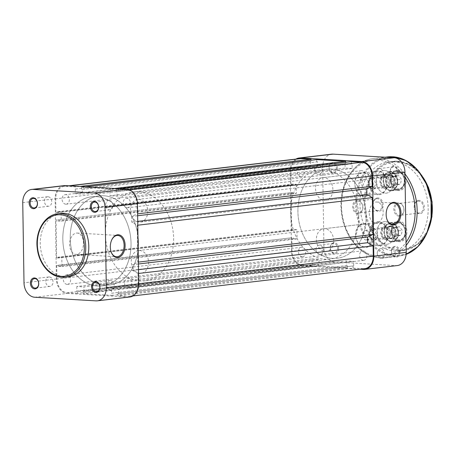 <?xml version="1.0" encoding="UTF-8"?>
<svg xmlns="http://www.w3.org/2000/svg" width="455" height="455" viewBox="0 0 455 455"><rect width="100%" height="100%" fill="white"/><g stroke="black" fill="none" stroke-linecap="round" stroke-linejoin="round"><path stroke-width="0.34" stroke-dasharray="2.27 1.71" d="M76.394 233.074A10.687 6.927 -86.6 0 1 77.191 233.051A10.687 6.927 -86.6 0 1 83.504 243.51A10.687 6.927 -86.6 0 1 76.73 254.362A10.687 6.927 -86.6 0 1 75.934 254.385A10.687 6.927 -86.6 0 1 69.626 243.92A10.687 6.927 -86.6 0 1 76.394 233.074M48.042 196.742A4.772 3.612 -96.7 0 0 47.559 196.753A4.772 3.612 -96.7 0 0 44.505 201.599A4.772 3.612 -96.7 0 0 48.196 206.251A4.772 3.612 -96.7 0 0 48.674 206.234A4.772 3.612 -96.7 0 0 51.733 201.389A4.772 3.612 -96.7 0 0 48.042 196.742M49.305 276.924A4.772 3.612 -96.7 0 0 48.822 276.941A4.772 3.612 -96.7 0 0 45.762 281.781A4.772 3.612 -96.7 0 0 49.453 286.434A4.772 3.612 -96.7 0 0 49.936 286.423A4.772 3.612 -96.7 0 0 52.99 281.577A4.772 3.612 -96.7 0 0 49.305 276.924M110.491 280.53A4.772 3.612 -96.7 0 0 110.008 280.547A4.772 3.612 -96.7 0 0 106.948 285.387A4.772 3.612 -96.7 0 0 110.639 290.04A4.772 3.612 -96.7 0 0 111.122 290.023A4.772 3.612 -96.7 0 0 114.177 285.183A4.772 3.612 -96.7 0 0 110.491 280.53M109.228 200.348A4.772 3.612 -96.7 0 0 108.745 200.359A4.772 3.612 -96.7 0 0 105.691 205.205A4.772 3.612 -96.7 0 0 109.376 209.857A4.772 3.612 -96.7 0 0 109.86 209.84A4.772 3.612 -96.7 0 0 112.92 204.995A4.772 3.612 -96.7 0 0 109.228 200.348M96.227 196.617A44.88 33.949 83.3 0 1 130.915 240.342A44.88 33.949 83.3 0 1 102.17 285.894A44.88 33.949 83.3 0 1 97.632 286.024A44.88 33.949 83.3 0 1 62.938 242.299A44.88 33.949 83.3 0 1 91.688 196.748A44.88 33.949 83.3 0 1 96.227 196.617A44.88 33.949 83.3 0 1 130.915 240.342A44.88 33.949 83.3 0 1 102.17 285.894A44.88 33.949 83.3 0 1 97.632 286.024A44.88 33.949 83.3 0 1 62.938 242.299A44.88 33.949 83.3 0 1 91.688 196.748A44.88 33.949 83.3 0 1 96.227 196.617M103.632 195.747A44.88 33.949 83.3 0 1 138.32 239.472A44.88 33.949 83.3 0 1 109.575 285.023A44.88 33.949 83.3 0 1 105.037 285.154A44.88 33.949 83.3 0 1 70.343 241.429A44.88 33.949 83.3 0 1 99.093 195.877A44.88 33.949 83.3 0 1 103.632 195.747A44.88 33.949 83.3 0 1 138.32 239.472A44.88 33.949 83.3 0 1 109.575 285.023A44.88 33.949 83.3 0 1 105.037 285.154A44.88 33.949 83.3 0 1 70.343 241.429A44.88 33.949 83.3 0 1 99.093 195.877A44.88 33.949 83.3 0 1 103.632 195.747M68.256 276.828A31.913 24.138 83.3 0 1 65.031 276.919A31.913 24.138 83.3 0 1 40.358 245.831A31.913 24.138 83.3 0 1 60.805 213.435M34.785 297.257L67.181 293.447A13.889 10.505 83.3 0 1 56.409 278.989L55.146 198.807A13.889 10.505 83.3 0 1 64.081 185.629M67.181 293.447L128.367 297.052L95.971 300.863M129.772 297.013A13.889 10.505 83.3 0 1 128.367 297.052M111.703 239.99A10.687 6.927 93.4 0 0 111.617 240.166A10.687 6.927 93.4 0 0 110.957 251.359A10.687 6.927 93.4 0 0 111.02 251.541M378.105 194.751A12.109 9.163 83.3 0 1 368.709 182.148A12.109 9.163 83.3 0 1 377.724 170.625A12.109 9.163 83.3 0 1 387.12 183.234A12.109 9.163 83.3 0 1 378.105 194.751M378.196 171.285A11.398 8.622 -96.7 0 0 377.047 171.313A11.398 8.622 -96.7 0 0 369.744 182.887A11.398 8.622 -96.7 0 0 378.554 193.989A11.398 8.622 -96.7 0 0 379.709 193.955A11.398 8.622 -96.7 0 0 387.012 182.387A11.398 8.622 -96.7 0 0 378.196 171.285M378.907 245.842A12.109 9.163 83.3 0 1 369.511 233.239A12.109 9.163 83.3 0 1 378.526 221.716A12.109 9.163 83.3 0 1 387.922 234.325A12.109 9.163 83.3 0 1 378.907 245.842M379.004 222.376A11.398 8.622 -96.7 0 0 377.849 222.404A11.398 8.622 -96.7 0 0 370.546 233.978A11.398 8.622 -96.7 0 0 379.356 245.08A11.398 8.622 -96.7 0 0 380.511 245.046A11.398 8.622 -96.7 0 0 387.814 233.478A11.398 8.622 -96.7 0 0 379.004 222.376M398.114 170.005A10.329 7.815 -96.7 0 0 390.424 179.833A10.329 7.815 -96.7 0 0 398.438 190.582A10.329 7.815 -96.7 0 0 406.127 180.76A10.329 7.815 -96.7 0 0 398.114 170.005M397.966 189.928A9.618 7.274 83.3 0 1 390.532 180.561A9.618 7.274 83.3 0 1 396.692 170.801A9.618 7.274 83.3 0 1 397.664 170.773A9.618 7.274 83.3 0 1 405.098 180.14A9.618 7.274 83.3 0 1 398.938 189.9A9.618 7.274 83.3 0 1 397.966 189.928M398.921 221.096A10.329 7.815 -96.7 0 0 391.232 230.924A10.329 7.815 -96.7 0 0 399.24 241.673A10.329 7.815 -96.7 0 0 406.929 231.851A10.329 7.815 -96.7 0 0 398.921 221.096M398.768 241.019A9.618 7.274 83.3 0 1 391.334 231.652A9.618 7.274 83.3 0 1 397.494 221.892A9.618 7.274 83.3 0 1 398.466 221.864A9.618 7.274 83.3 0 1 405.9 231.231A9.618 7.274 83.3 0 1 399.74 240.991A9.618 7.274 83.3 0 1 398.768 241.019M390.31 174.765A6.484 4.903 -96.7 0 0 385.482 180.931A6.484 4.903 -96.7 0 0 390.509 187.676A6.484 4.903 -96.7 0 0 395.338 181.511A6.484 4.903 -96.7 0 0 390.31 174.765M390.225 187.284A6.057 4.578 83.3 0 1 385.544 181.386A6.057 4.578 83.3 0 1 389.423 175.238A6.057 4.578 83.3 0 1 390.037 175.22A6.057 4.578 83.3 0 1 394.718 181.124A6.057 4.578 83.3 0 1 390.839 187.267A6.057 4.578 83.3 0 1 390.225 187.284M391.112 225.856A6.484 4.903 -96.7 0 0 386.284 232.022A6.484 4.903 -96.7 0 0 391.311 238.767A6.484 4.903 -96.7 0 0 396.14 232.602A6.484 4.903 -96.7 0 0 391.112 225.856M391.027 238.374A6.057 4.578 83.3 0 1 386.352 232.477A6.057 4.578 83.3 0 1 390.225 226.328A6.057 4.578 83.3 0 1 390.839 226.311A6.057 4.578 83.3 0 1 395.52 232.215A6.057 4.578 83.3 0 1 391.641 238.357A6.057 4.578 83.3 0 1 391.027 238.374M384.958 188.33A6.484 4.903 83.3 0 1 379.931 181.585A6.484 4.903 83.3 0 1 384.754 175.42A6.484 4.903 83.3 0 1 389.781 182.165A6.484 4.903 83.3 0 1 384.958 188.33M385.038 175.812A6.057 4.578 -96.7 0 0 384.429 175.829A6.057 4.578 -96.7 0 0 380.551 181.972A6.057 4.578 -96.7 0 0 385.231 187.875A6.057 4.578 -96.7 0 0 385.84 187.858A6.057 4.578 -96.7 0 0 389.719 181.71A6.057 4.578 -96.7 0 0 385.038 175.812M385.76 239.421A6.484 4.903 83.3 0 1 380.733 232.676A6.484 4.903 83.3 0 1 385.556 226.51A6.484 4.903 83.3 0 1 390.589 233.256A6.484 4.903 83.3 0 1 385.76 239.421M385.84 226.903A6.057 4.578 -96.7 0 0 385.231 226.92A6.057 4.578 -96.7 0 0 381.353 233.062A6.057 4.578 -96.7 0 0 386.033 238.966A6.057 4.578 -96.7 0 0 386.642 238.949A6.057 4.578 -96.7 0 0 390.521 232.801A6.057 4.578 -96.7 0 0 385.84 226.903M398.995 216.119A6.694 5.068 83.3 0 1 393.802 209.146A6.694 5.068 83.3 0 1 398.785 202.776A6.694 5.068 83.3 0 1 403.983 209.749A6.694 5.068 83.3 0 1 398.995 216.119M399.262 203.43A5.983 4.527 -96.7 0 0 398.654 203.453A5.983 4.527 -96.7 0 0 394.821 209.522A5.983 4.527 -96.7 0 0 399.45 215.357A5.983 4.527 -96.7 0 0 400.053 215.334A5.983 4.527 -96.7 0 0 403.886 209.266A5.983 4.527 -96.7 0 0 399.262 203.43M357.846 213.696A6.694 5.068 83.3 0 1 352.648 206.724A6.694 5.068 83.3 0 1 357.636 200.354A6.694 5.068 83.3 0 1 362.828 207.321A6.694 5.068 83.3 0 1 357.846 213.696M358.108 201.008A5.983 4.527 -96.7 0 0 357.505 201.025A5.983 4.527 -96.7 0 0 353.671 207.099A5.983 4.527 -96.7 0 0 358.295 212.929A5.983 4.527 -96.7 0 0 358.904 212.912A5.983 4.527 -96.7 0 0 362.732 206.837A5.983 4.527 -96.7 0 0 358.108 201.008M419.152 200.382A6.694 5.068 -96.7 0 0 414.164 206.752A6.694 5.068 -96.7 0 0 419.362 213.725A6.694 5.068 -96.7 0 0 424.344 207.355A6.694 5.068 -96.7 0 0 419.152 200.382M418.884 213.071A5.983 4.527 83.3 0 1 414.26 207.241A5.983 4.527 83.3 0 1 418.094 201.167A5.983 4.527 83.3 0 1 418.697 201.15A5.983 4.527 83.3 0 1 423.326 206.98A5.983 4.527 83.3 0 1 419.493 213.054A5.983 4.527 83.3 0 1 418.884 213.071M377.997 197.959A6.694 5.068 -96.7 0 0 373.015 204.329A6.694 5.068 -96.7 0 0 378.207 211.302A6.694 5.068 -96.7 0 0 383.195 204.926A6.694 5.068 -96.7 0 0 377.997 197.959M377.735 210.642A5.983 4.527 83.3 0 1 373.111 204.813A5.983 4.527 83.3 0 1 376.939 198.738A5.983 4.527 83.3 0 1 377.548 198.721A5.983 4.527 83.3 0 1 382.172 204.551A5.983 4.527 83.3 0 1 378.338 210.625A5.983 4.527 83.3 0 1 377.735 210.642M391.363 241.889A9.618 7.274 83.3 0 1 383.929 232.522A9.618 7.274 83.3 0 1 390.089 222.762A9.618 7.274 83.3 0 1 391.061 222.734A9.618 7.274 83.3 0 1 398.495 232.101A9.618 7.274 83.3 0 1 392.335 241.861A9.618 7.274 83.3 0 1 391.363 241.889M390.561 190.799A9.618 7.274 83.3 0 1 383.127 181.431A9.618 7.274 83.3 0 1 389.287 171.671A9.618 7.274 83.3 0 1 390.259 171.643A9.618 7.274 83.3 0 1 397.693 181.01A9.618 7.274 83.3 0 1 391.533 190.77A9.618 7.274 83.3 0 1 390.561 190.799M384.68 170.523A11.398 8.622 -96.7 0 0 383.525 170.551A11.398 8.622 -96.7 0 0 376.222 182.125A11.398 8.622 -96.7 0 0 385.032 193.227A11.398 8.622 -96.7 0 0 386.187 193.193A11.398 8.622 -96.7 0 0 393.49 181.625A11.398 8.622 -96.7 0 0 384.68 170.523A11.398 8.622 83.3 0 1 393.49 181.625A11.398 8.622 83.3 0 1 386.187 193.193A11.398 8.622 83.3 0 1 385.032 193.227A11.398 8.622 83.3 0 1 376.222 182.125A11.398 8.622 83.3 0 1 383.525 170.551A11.398 8.622 83.3 0 1 384.68 170.523M385.482 221.613A11.398 8.622 -96.7 0 0 384.327 221.642A11.398 8.622 -96.7 0 0 377.024 233.216A11.398 8.622 -96.7 0 0 385.84 244.318A11.398 8.622 -96.7 0 0 386.989 244.284A11.398 8.622 -96.7 0 0 394.292 232.715A11.398 8.622 -96.7 0 0 385.482 221.613A11.398 8.622 83.3 0 1 394.292 232.715A11.398 8.622 83.3 0 1 386.989 244.284A11.398 8.622 83.3 0 1 385.84 244.318A11.398 8.622 83.3 0 1 377.024 233.216A11.398 8.622 83.3 0 1 384.327 221.642A11.398 8.622 83.3 0 1 385.482 221.613M393.348 161.679A44.88 33.949 83.3 0 1 428.041 205.404A44.88 33.949 83.3 0 1 399.291 250.961A44.88 33.949 83.3 0 1 394.752 251.092A44.88 33.949 83.3 0 1 360.064 207.366A44.88 33.949 83.3 0 1 388.809 161.809A44.88 33.949 83.3 0 1 393.348 161.679M387.535 207.56A10.687 6.927 93.4 0 0 387.45 207.736A10.687 6.927 93.4 0 0 386.067 214.493A10.687 6.927 93.4 0 0 386.79 218.923A10.687 6.927 93.4 0 0 386.852 219.111M399.826 252.007A5.483 4.152 -96.7 0 0 395.566 246.297A5.483 4.152 -96.7 0 0 391.482 251.518A5.483 4.152 -96.7 0 0 395.742 257.229A5.483 4.152 -96.7 0 0 399.826 252.007M391.562 251.604A4.772 3.612 83.3 0 1 394.633 247.076A4.772 3.612 83.3 0 1 398.819 252.03A4.772 3.612 83.3 0 1 395.748 256.557A4.772 3.612 83.3 0 1 391.562 251.604M398.563 171.825A5.483 4.152 -96.7 0 0 394.309 166.115A5.483 4.152 -96.7 0 0 390.225 171.336A5.483 4.152 -96.7 0 0 394.479 177.04A5.483 4.152 -96.7 0 0 398.563 171.825M390.305 171.421A4.772 3.612 83.3 0 1 393.376 166.894A4.772 3.612 83.3 0 1 397.562 171.848A4.772 3.612 83.3 0 1 394.491 176.375A4.772 3.612 83.3 0 1 390.305 171.421M337.377 168.219A5.483 4.152 -96.7 0 0 333.123 162.509A5.483 4.152 -96.7 0 0 329.039 167.73A5.483 4.152 -96.7 0 0 333.293 173.44A5.483 4.152 -96.7 0 0 337.377 168.219M329.119 167.815A4.772 3.612 83.3 0 1 332.19 163.288A4.772 3.612 83.3 0 1 336.376 168.242A4.772 3.612 83.3 0 1 333.305 172.769A4.772 3.612 83.3 0 1 329.119 167.815M338.639 248.402A5.483 4.152 -96.7 0 0 334.385 242.691A5.483 4.152 -96.7 0 0 330.302 247.912A5.483 4.152 -96.7 0 0 334.556 253.623A5.483 4.152 -96.7 0 0 338.639 248.402M330.375 247.998A4.772 3.612 83.3 0 1 333.447 243.47A4.772 3.612 83.3 0 1 337.633 248.424A4.772 3.612 83.3 0 1 334.561 252.952A4.772 3.612 83.3 0 1 330.375 247.998M374.038 235.957A12.109 9.163 -96.7 0 0 364.643 223.348A12.109 9.163 -96.7 0 0 355.628 234.871A12.109 9.163 -96.7 0 0 365.024 247.475A12.109 9.163 -96.7 0 0 374.038 235.957M355.708 234.956A11.398 8.622 83.3 0 1 363.039 224.15A11.398 8.622 83.3 0 1 373.032 235.98A11.398 8.622 83.3 0 1 365.701 246.786A11.398 8.622 83.3 0 1 355.708 234.956M373.236 184.867A12.109 9.163 -96.7 0 0 363.841 172.257A12.109 9.163 -96.7 0 0 354.826 183.78A12.109 9.163 -96.7 0 0 364.222 196.384A12.109 9.163 -96.7 0 0 373.236 184.867M354.906 183.865A11.398 8.622 83.3 0 1 362.237 173.059A11.398 8.622 83.3 0 1 372.23 184.889A11.398 8.622 83.3 0 1 364.899 195.695A11.398 8.622 83.3 0 1 354.906 183.865M383.167 211.871A10.687 6.927 93.4 0 0 376.854 202.02A10.687 6.927 93.4 0 0 369.278 213.503A10.687 6.927 93.4 0 0 375.597 223.354A10.687 6.927 93.4 0 0 383.167 211.871M375.955 173.105A4.772 3.612 83.3 0 1 379.026 168.577A4.772 3.612 83.3 0 1 383.212 173.531A4.772 3.612 83.3 0 1 380.141 178.059A4.772 3.612 83.3 0 1 375.955 173.105M314.769 169.499A4.772 3.612 83.3 0 1 317.84 164.977A4.772 3.612 83.3 0 1 322.026 169.931A4.772 3.612 83.3 0 1 318.955 174.453A4.772 3.612 83.3 0 1 314.769 169.499M377.218 253.293A4.772 3.612 83.3 0 1 380.289 248.766A4.772 3.612 83.3 0 1 384.469 253.719A4.772 3.612 83.3 0 1 381.404 258.247A4.772 3.612 83.3 0 1 377.218 253.293M316.032 249.687A4.772 3.612 83.3 0 1 319.103 245.16A4.772 3.612 83.3 0 1 323.289 250.113A4.772 3.612 83.3 0 1 320.218 254.641A4.772 3.612 83.3 0 1 316.032 249.687M332.889 189.513A11.398 8.622 -96.7 0 0 322.896 177.683A11.398 8.622 -96.7 0 0 315.565 188.495A11.398 8.622 -96.7 0 0 325.558 200.325A11.398 8.622 -96.7 0 0 332.889 189.513M333.697 240.604A11.398 8.622 -96.7 0 0 323.698 228.774A11.398 8.622 -96.7 0 0 316.367 239.586A11.398 8.622 -96.7 0 0 326.36 251.416A11.398 8.622 -96.7 0 0 333.697 240.604M358.745 216.557A44.88 33.949 83.3 0 1 329.869 259.123A44.88 33.949 83.3 0 1 290.517 212.536A44.88 33.949 83.3 0 1 319.387 169.977A44.88 33.949 83.3 0 1 358.745 216.557M366.15 215.687A44.88 33.949 83.3 0 1 337.274 258.252A44.88 33.949 83.3 0 1 297.923 211.666A44.88 33.949 83.3 0 1 326.792 169.106A44.88 33.949 83.3 0 1 366.15 215.687M397.278 265.561A13.889 10.505 83.3 0 1 395.873 265.601L363.477 269.411M360.115 269.212L302.291 265.805L334.687 261.995L395.873 265.601M334.687 261.995A13.889 10.505 83.3 0 1 323.909 247.537L322.652 167.349A13.889 10.505 83.3 0 1 331.587 154.177M295.972 159.079A13.889 10.505 -96.7 0 0 290.256 171.16L291.513 251.348A13.889 10.505 -96.7 0 0 302.291 265.805M395.816 227.187L394.013 227.716A4.277 3.23 -96.7 0 0 392.574 228.728A4.277 3.23 -96.7 0 0 391.761 230.588A4.277 3.23 -96.7 0 0 392.665 234.752A4.277 3.23 -96.7 0 0 395.816 236.037A4.277 3.23 -96.7 0 0 397.255 235.025A4.277 3.23 -96.7 0 0 398.068 233.165L397.619 235.514L394.013 236.566L391.311 232.932L392.21 228.239L394.013 227.716A4.277 3.23 83.3 0 1 397.17 229.001L398.517 230.821L398.068 233.165A4.277 3.23 -96.7 0 0 397.17 229.001L395.816 227.187L399.518 226.749L402.22 230.389L401.321 235.076L397.715 236.134L395.014 232.494L395.913 227.807L399.518 226.749M375.199 237.846A4.561 3.447 -96.7 0 0 375.102 231.424A4.561 3.447 -96.7 0 0 370.199 231.129A4.561 3.447 -96.7 0 0 370.296 237.55A4.561 3.447 -96.7 0 0 375.199 237.846M370.319 230.202A5.699 4.311 83.3 0 1 372.776 228.74A5.699 4.311 83.3 0 1 377.286 232.113A5.699 4.311 83.3 0 1 376.564 238.602A5.699 4.311 83.3 0 1 374.107 240.064A5.699 4.311 83.3 0 1 369.596 236.685A5.699 4.311 83.3 0 1 370.319 230.202M396.134 238.926A8.975 6.791 -96.7 0 0 395.941 226.283A8.975 6.791 -96.7 0 0 386.295 225.697A8.975 6.791 -96.7 0 0 386.483 238.346A8.975 6.791 -96.7 0 0 396.134 238.926M386.323 225.47A9.259 7.007 83.3 0 1 390.316 223.092A9.259 7.007 83.3 0 1 397.642 228.575A9.259 7.007 83.3 0 1 396.476 239.114A9.259 7.007 83.3 0 1 392.477 241.486A9.259 7.007 83.3 0 1 385.152 236.008A9.259 7.007 83.3 0 1 386.323 225.47M394.337 236.509A5.699 4.311 -96.7 0 0 395.054 230.025A5.699 4.311 -96.7 0 0 390.549 226.653A5.699 4.311 -96.7 0 0 388.087 228.114A5.699 4.311 -96.7 0 0 387.37 234.598A5.699 4.311 -96.7 0 0 391.88 237.971A5.699 4.311 -96.7 0 0 394.337 236.509M392.21 228.239L395.913 227.807M391.311 232.932L395.014 232.494M394.013 236.566L397.715 236.134M397.619 235.514L401.321 235.076M398.517 230.821L402.22 230.389M395.014 176.096L393.211 176.625A4.277 3.23 -96.7 0 0 391.772 177.638A4.277 3.23 -96.7 0 0 390.959 179.498A4.277 3.23 -96.7 0 0 391.863 183.661A4.277 3.23 -96.7 0 0 395.014 184.946A4.277 3.23 -96.7 0 0 396.453 183.934A4.277 3.23 -96.7 0 0 397.266 182.074L396.817 184.423L393.211 185.475L390.509 181.841L391.408 177.149L393.211 176.625A4.277 3.23 83.3 0 1 396.362 177.916L397.715 179.731L397.266 182.074A4.277 3.23 -96.7 0 0 396.362 177.916L395.014 176.096L398.716 175.658L401.418 179.298L400.519 183.985L396.914 185.043L394.212 181.403L395.111 176.716L398.716 175.658M374.397 186.755A4.561 3.447 -96.7 0 0 374.3 180.334A4.561 3.447 -96.7 0 0 369.397 180.038A4.561 3.447 -96.7 0 0 369.494 186.459A4.561 3.447 -96.7 0 0 374.397 186.755M369.517 179.111A5.699 4.311 83.3 0 1 371.974 177.649A5.699 4.311 83.3 0 1 376.484 181.022A5.699 4.311 83.3 0 1 375.762 187.511A5.699 4.311 83.3 0 1 373.305 188.973A5.699 4.311 83.3 0 1 368.795 185.594A5.699 4.311 83.3 0 1 369.517 179.111M395.327 187.835A8.975 6.791 -96.7 0 0 395.139 175.192A8.975 6.791 -96.7 0 0 385.493 174.606A8.975 6.791 -96.7 0 0 385.681 187.255A8.975 6.791 -96.7 0 0 395.327 187.835M385.522 174.379A9.259 7.007 83.3 0 1 389.514 172.001A9.259 7.007 83.3 0 1 396.84 177.484A9.259 7.007 83.3 0 1 395.668 188.023A9.259 7.007 83.3 0 1 391.675 190.395A9.259 7.007 83.3 0 1 384.35 184.918A9.259 7.007 83.3 0 1 385.522 174.379M393.535 185.418A5.699 4.311 -96.7 0 0 394.252 178.934A5.699 4.311 -96.7 0 0 389.747 175.562A5.699 4.311 -96.7 0 0 387.285 177.023A5.699 4.311 -96.7 0 0 386.568 183.507A5.699 4.311 -96.7 0 0 391.078 186.88A5.699 4.311 -96.7 0 0 393.535 185.418M391.408 177.149L395.111 176.716M390.509 181.841L394.212 181.403M393.211 185.475L396.914 185.043M396.817 184.423L400.519 183.985M397.715 179.731L401.418 179.298M128.225 287.969A4.772 3.612 83.3 0 1 124.534 283.323A4.772 3.612 83.3 0 1 127.593 278.477A4.772 3.612 83.3 0 1 128.077 278.46A4.772 3.612 83.3 0 1 131.768 283.112A4.772 3.612 83.3 0 1 128.708 287.958A4.772 3.612 83.3 0 1 128.225 287.969M363.335 260.328A4.772 3.612 83.3 0 1 359.643 255.676A4.772 3.612 83.3 0 1 362.698 250.83A4.772 3.612 83.3 0 1 363.181 250.819A4.772 3.612 83.3 0 1 366.872 255.465A4.772 3.612 83.3 0 1 363.812 260.311A4.772 3.612 83.3 0 1 363.335 260.328M67.039 284.364A4.772 3.612 83.3 0 1 63.347 279.717A4.772 3.612 83.3 0 1 66.407 274.871A4.772 3.612 83.3 0 1 66.891 274.86A4.772 3.612 83.3 0 1 70.582 279.506A4.772 3.612 83.3 0 1 67.522 284.352A4.772 3.612 83.3 0 1 67.039 284.364M302.148 256.722A4.772 3.612 83.3 0 1 298.457 252.07A4.772 3.612 83.3 0 1 301.511 247.224A4.772 3.612 83.3 0 1 301.995 247.213A4.772 3.612 83.3 0 1 305.686 251.865A4.772 3.612 83.3 0 1 302.626 256.705A4.772 3.612 83.3 0 1 302.148 256.722M65.782 204.181A4.772 3.612 83.3 0 1 62.09 199.535A4.772 3.612 83.3 0 1 65.15 194.689A4.772 3.612 83.3 0 1 65.628 194.672A4.772 3.612 83.3 0 1 69.319 199.324A4.772 3.612 83.3 0 1 66.265 204.17A4.772 3.612 83.3 0 1 65.782 204.181M300.886 176.54A4.772 3.612 83.3 0 1 297.195 171.888A4.772 3.612 83.3 0 1 300.254 167.042A4.772 3.612 83.3 0 1 300.738 167.03A4.772 3.612 83.3 0 1 304.429 171.677A4.772 3.612 83.3 0 1 301.369 176.523A4.772 3.612 83.3 0 1 300.886 176.54M126.968 207.787A4.772 3.612 83.3 0 1 123.277 203.135A4.772 3.612 83.3 0 1 126.331 198.295A4.772 3.612 83.3 0 1 126.814 198.278A4.772 3.612 83.3 0 1 130.505 202.93A4.772 3.612 83.3 0 1 127.445 207.776A4.772 3.612 83.3 0 1 126.968 207.787M362.072 180.14A4.772 3.612 83.3 0 1 358.381 175.493A4.772 3.612 83.3 0 1 361.441 170.648A4.772 3.612 83.3 0 1 361.924 170.636A4.772 3.612 83.3 0 1 365.615 175.283A4.772 3.612 83.3 0 1 362.555 180.129A4.772 3.612 83.3 0 1 362.072 180.14M332.736 258.383A44.88 33.949 83.3 0 1 298.048 214.658A44.88 33.949 83.3 0 1 326.792 169.106A44.88 33.949 83.3 0 1 331.331 168.976A44.88 33.949 83.3 0 1 366.025 212.701A44.88 33.949 83.3 0 1 337.274 258.252A44.88 33.949 83.3 0 1 332.736 258.383M299.271 158.693A13.178 9.97 83.3 0 0 290.796 171.194L291.007 184.815L55.902 212.462L55.686 198.835A13.178 9.97 83.3 0 1 64.166 186.34A13.178 9.97 83.3 0 1 65.497 186.3L75.894 186.914L75.928 189.041L311.038 161.394L311.015 160.279M79.909 186.442L75.894 186.914M311.038 161.394L75.928 189.041M75.28 189.001L75.354 193.688L82.389 194.103L317.499 166.456L310.458 166.041L75.354 193.688M310.384 161.36L310.458 166.041M317.499 166.456L317.425 161.775L82.315 189.417L82.389 194.103M82.315 189.417L317.425 161.775M85.654 186.777L81.633 187.25L81.667 189.382M316.743 159.608L316.777 161.735M81.633 187.25L110.548 188.956L110.582 191.083L345.692 163.436L345.669 162.321M114.563 188.484L110.548 188.956M345.692 163.436L110.582 191.083M109.934 191.043L110.008 195.73L345.112 168.083L345.038 163.402M117.043 196.145L116.969 191.458L352.079 163.817L352.153 168.498L117.043 196.145L110.008 195.73M352.153 168.498L345.112 168.083M116.969 191.458L352.079 163.817M120.308 188.819L116.287 189.291L116.321 191.424M351.397 161.65L351.431 163.777M116.287 189.291L126.683 189.906A13.178 9.97 83.3 0 1 136.909 203.624L137.069 213.913L137.609 213.85M137.637 215.733L131.7 216.432L137.069 213.913M131.7 216.432L131.791 222.108L137.251 225.265L137.785 225.202M137.728 221.409L131.791 222.108M138.365 262.103L137.825 262.165L137.251 225.265M138.4 263.985L132.456 264.685L137.825 262.165M138.485 269.661L132.547 270.361L132.456 264.685M132.547 270.361L138.007 273.518L138.547 273.455M138.707 283.744L138.166 283.806L138.007 273.518M138.166 283.806A13.178 9.97 83.3 0 1 129.692 296.307A13.178 9.97 83.3 0 1 128.356 296.347L117.959 295.733L117.925 293.606L353.034 265.959L353.069 268.086L117.959 295.733M364.796 268.66A13.178 9.97 83.3 0 1 363.465 268.7L128.356 296.347M353.069 268.086L363.465 268.7M353.034 265.959L117.925 293.606M118.579 293.64L118.505 288.959L111.464 288.544L346.573 260.897L353.609 261.312L118.505 288.959M353.683 265.999L353.609 261.312M346.573 260.897L346.647 265.583L111.538 293.225L111.464 288.544M111.538 293.225L346.647 265.583M112.22 295.392L83.305 293.691L318.415 266.044L347.33 267.75L112.22 295.392L112.186 293.265M347.33 267.75L347.296 265.618M83.305 293.691L83.271 291.564L318.381 263.917L318.415 266.044M318.381 263.917L83.271 291.564M83.925 291.598L83.851 286.917L318.955 259.27L319.029 263.957M76.81 286.502L76.884 291.183L311.993 263.542L311.92 258.855L76.81 286.502L83.851 286.917M311.92 258.855L318.955 259.27M76.884 291.183L311.993 263.542M302.279 265.094L67.169 292.741A13.178 9.97 83.3 0 1 56.949 279.023L56.733 265.396L291.843 237.755L292.053 251.376A13.178 9.97 83.3 0 0 302.279 265.094L312.676 265.709L77.566 293.35L77.532 291.223M312.676 265.709L312.642 263.576M67.169 292.741L77.566 293.35M56.733 265.396L58.359 265.493L291.843 237.755M293.464 237.846L293.481 238.699L58.371 266.346L58.359 265.493M58.371 266.346L61.943 266.556L61.8 257.331L296.905 229.684L297.052 238.909L61.943 266.556M293.481 238.699L297.052 238.909M296.905 229.684L293.333 229.474L58.229 257.12L61.8 257.331M58.229 257.12L58.24 257.974L293.344 230.327L293.333 229.474M293.344 230.327L56.613 257.877L58.24 257.974M56.613 257.877L56.022 219.981L292.753 192.437L56.022 219.981M291.723 230.23L291.126 192.34M292.753 192.437L292.764 193.284L57.66 220.931L57.643 220.078M57.66 220.931L61.232 221.141L296.336 193.494L292.764 193.284M61.089 211.916L57.512 211.706L292.622 184.059L296.194 184.269L61.089 211.916L61.232 221.141M296.194 184.269L296.336 193.494M57.512 211.706L57.529 212.559L292.633 184.912L292.622 184.059M55.902 212.462L57.529 212.559M291.007 184.815L292.633 184.912M385.732 237.789A4.846 3.663 83.3 0 1 381.99 233.068A4.846 3.663 83.3 0 1 385.095 228.154A4.846 3.663 83.3 0 1 385.584 228.137A4.846 3.663 83.3 0 1 389.326 232.858A4.846 3.663 83.3 0 1 386.227 237.777A4.846 3.663 83.3 0 1 385.732 237.789M366.298 240.075A4.846 3.663 83.3 0 1 362.55 235.354A4.846 3.663 83.3 0 1 365.655 230.44A4.846 3.663 83.3 0 1 366.144 230.423A4.846 3.663 83.3 0 1 369.892 235.144A4.846 3.663 83.3 0 1 366.787 240.064A4.846 3.663 83.3 0 1 366.298 240.075M384.93 186.698A4.846 3.663 83.3 0 1 381.188 181.977A4.846 3.663 83.3 0 1 384.293 177.063A4.846 3.663 83.3 0 1 384.782 177.046A4.846 3.663 83.3 0 1 388.524 181.767A4.846 3.663 83.3 0 1 385.425 186.686A4.846 3.663 83.3 0 1 384.93 186.698M365.496 188.984A4.846 3.663 83.3 0 1 361.748 184.264A4.846 3.663 83.3 0 1 364.853 179.35A4.846 3.663 83.3 0 1 365.342 179.333A4.846 3.663 83.3 0 1 369.085 184.053A4.846 3.663 83.3 0 1 365.985 188.973A4.846 3.663 83.3 0 1 365.496 188.984M138.929 199.415A11.398 8.622 83.3 0 1 147.738 210.523A11.398 8.622 83.3 0 1 140.436 222.091A11.398 8.622 83.3 0 1 139.281 222.125A11.398 8.622 83.3 0 1 130.471 211.018A11.398 8.622 83.3 0 1 137.774 199.449A11.398 8.622 83.3 0 1 138.929 199.415M139.731 250.506A11.398 8.622 83.3 0 1 148.54 261.614A11.398 8.622 83.3 0 1 141.238 273.182A11.398 8.622 83.3 0 1 140.083 273.216A11.398 8.622 83.3 0 1 131.273 262.108A11.398 8.622 83.3 0 1 138.576 250.54A11.398 8.622 83.3 0 1 139.731 250.506M138.803 191.612A44.88 33.949 83.3 0 1 173.497 235.337A44.88 33.949 83.3 0 1 144.747 280.889A44.88 33.949 83.3 0 1 140.208 281.019A44.88 33.949 83.3 0 1 105.514 237.294A44.88 33.949 83.3 0 1 134.265 191.743A44.88 33.949 83.3 0 1 138.803 191.612M61.977 277.283A31.913 24.138 83.3 0 1 37.304 246.189A31.913 24.138 83.3 0 1 57.751 213.793M56.409 278.989L24.007 282.8M22.75 202.617L55.146 198.807M397.988 161.849A44.169 33.408 83.3 0 1 432.25 207.821A44.169 33.408 83.3 0 1 399.371 249.835A44.169 33.408 83.3 0 1 365.109 203.863A44.169 33.408 83.3 0 1 397.988 161.849M422.746 176.961A44.88 33.949 -96.7 0 0 397.516 161.189A44.88 33.949 -96.7 0 0 392.978 161.32A44.88 33.949 -96.7 0 0 364.227 206.877A44.88 33.949 -96.7 0 0 398.921 250.603A44.88 33.949 -96.7 0 0 403.46 250.472A44.88 33.949 -96.7 0 0 428.786 228.353M393.279 157.424A49.157 37.179 83.3 0 1 431.414 208.589A49.157 37.179 83.3 0 1 394.821 255.346A49.157 37.179 83.3 0 1 356.692 204.187A49.157 37.179 83.3 0 1 393.279 157.424M387.762 156.912A49.868 37.719 -96.7 0 0 355.821 207.525A49.868 37.719 -96.7 0 0 394.371 256.114A49.868 37.719 -96.7 0 0 399.41 255.966A49.868 37.719 -96.7 0 0 406.139 254.334L399.41 255.966L385.066 257.655A49.868 37.719 83.3 0 1 380.022 257.797A49.868 37.719 83.3 0 1 341.477 209.215A49.868 37.719 83.3 0 1 373.418 158.602A49.868 37.719 83.3 0 1 378.463 158.454A49.868 37.719 83.3 0 1 404.978 173.907M405.035 177.359A48.44 36.639 -96.7 0 0 377.559 159.984A48.44 36.639 -96.7 0 0 341.495 206.064A48.44 36.639 -96.7 0 0 379.072 256.489A48.44 36.639 -96.7 0 0 406.053 242.322M406.105 245.444A49.868 37.719 83.3 0 1 385.066 257.655L379.914 257.803C361.327 257.155 344.128 236.884 341.5 213.099C337.638 186.681 352.784 160.376 373.418 158.602L385.214 157.214M290.256 171.16L322.652 167.349M323.909 247.537L291.513 251.348M393.933 225.145A8.548 6.467 83.3 0 1 403.124 225.697A8.548 6.467 83.3 0 1 403.301 237.737A8.548 6.467 83.3 0 1 394.115 237.186A8.548 6.467 83.3 0 1 393.933 225.145M403.232 238.318A9.259 7.007 -96.7 0 0 404.398 227.779A9.259 7.007 -96.7 0 0 397.073 222.296A9.259 7.007 -96.7 0 0 393.08 224.673A9.259 7.007 -96.7 0 0 391.909 235.212A9.259 7.007 -96.7 0 0 399.234 240.695A9.259 7.007 -96.7 0 0 403.232 238.318M393.131 174.055A8.548 6.467 83.3 0 1 402.317 174.606A8.548 6.467 83.3 0 1 402.499 186.647A8.548 6.467 83.3 0 1 393.313 186.095A8.548 6.467 83.3 0 1 393.131 174.055M402.425 187.227A9.259 7.007 -96.7 0 0 403.596 176.688A9.259 7.007 -96.7 0 0 396.271 171.205A9.259 7.007 -96.7 0 0 392.278 173.582A9.259 7.007 -96.7 0 0 391.107 184.121A9.259 7.007 -96.7 0 0 398.432 189.604A9.259 7.007 -96.7 0 0 402.425 187.227M290.796 171.194L55.686 198.835M69.513 185.828L65.497 186.3M128.919 189.644L126.683 189.906M137.45 203.561L136.909 203.624M292.053 251.376L56.949 279.023M77.191 233.051L117.805 235.44M47.559 196.753L33.215 198.443M48.822 276.941L34.472 278.625M110.008 280.547L95.658 282.231M108.745 200.359L94.401 202.048M329.869 259.123L144.747 280.889M319.387 169.977L134.265 191.743M109.86 209.84L95.516 211.53M111.122 290.023L96.773 291.712M49.936 286.423L35.587 288.106M48.674 206.234L34.33 207.924M75.934 254.385L116.548 256.779M110.957 251.359L111.083 251.74M111.617 240.166L111.788 239.802M388.809 161.809L397.568 161.189L410.535 165.245L421.66 175.266M428.127 230.253L417.787 244.216L403.46 250.472L399.291 250.961M376.939 198.738L357.505 201.025M418.094 201.167L398.654 203.453M390.089 222.762L397.494 221.892M389.287 171.671L396.692 170.801M137.774 199.449L377.047 171.313M138.576 250.54L377.849 222.404M389.423 175.238L384.429 175.829M390.225 226.328L385.231 226.92M391.641 238.357L386.642 238.949M390.839 187.267L385.84 187.858M141.238 273.182L380.511 245.046M140.436 222.091L379.709 193.955M391.533 190.77L398.938 189.9M392.335 241.861L399.74 240.991M419.493 213.054L400.053 215.334M378.338 210.625L358.904 212.912M387.45 207.736L387.62 207.372M376.854 202.02L393.638 203.01M379.026 168.577L393.376 166.894M317.84 164.977L332.19 163.288M380.289 248.766L394.633 247.076M319.103 245.16L333.447 243.47M362.237 173.059L322.896 177.683M363.039 224.15L323.698 228.774M365.701 246.786L326.36 251.416M364.899 195.695L325.558 200.325M320.218 254.641L334.561 252.952M381.404 258.247L395.748 256.557M318.955 174.453L333.305 172.769M380.141 178.059L394.491 176.375M375.597 223.354L392.381 224.343M386.79 218.923L386.915 219.304M390.316 223.092L397.073 222.296C403.648 221.113 408.146 232.823 403.403 238.232L399.234 240.695L392.477 241.486M372.776 228.74L390.549 226.653M374.107 240.064L391.88 237.971M389.514 172.001L396.271 171.205C402.846 170.022 407.344 181.733 402.595 187.142L398.432 189.604L391.675 190.395M371.974 177.649L389.747 175.562M373.305 188.973L391.078 186.88M362.698 250.83L127.593 278.477M301.511 247.224L66.407 274.871M300.254 167.042L65.15 194.689M361.441 170.648L126.331 198.295M68.847 185.788L64.166 186.34M132.991 295.921L129.692 296.307M362.555 180.129L127.445 207.776M301.369 176.523L66.265 204.17M302.626 256.705L67.522 284.352M363.812 260.311L128.708 287.958M365.655 230.44L385.095 228.154M364.853 179.35L384.293 177.063M365.985 188.973L385.425 186.686M366.787 240.064L386.227 237.777"/><path stroke-width="0.68" d="M117.538 234.786A11.398 7.388 -86.6 0 1 125.119 245.273A11.398 7.388 -86.6 0 1 117.896 257.496A11.398 7.388 -86.6 0 1 111.083 251.74A11.398 7.388 -86.6 0 1 111.788 239.802A11.398 7.388 -86.6 0 1 117.538 234.786M111.02 251.541A10.687 6.927 93.4 0 0 116.548 256.779A10.687 6.927 93.4 0 0 117.339 256.751A10.687 6.927 93.4 0 0 124.113 245.905A10.687 6.927 93.4 0 0 117.805 235.44A10.687 6.927 93.4 0 0 117.009 235.468A10.687 6.927 93.4 0 0 111.703 239.99M94.577 212.309A5.483 4.152 83.3 0 1 90.323 206.598A5.483 4.152 83.3 0 1 94.407 201.377A5.483 4.152 83.3 0 1 98.661 207.088A5.483 4.152 83.3 0 1 94.577 212.309M94.885 202.031A4.772 3.612 -96.7 0 0 94.401 202.048A4.772 3.612 -96.7 0 0 91.341 206.894A4.772 3.612 -96.7 0 0 95.032 211.541A4.772 3.612 -96.7 0 0 95.516 211.53A4.772 3.612 -96.7 0 0 98.57 206.684A4.772 3.612 -96.7 0 0 94.885 202.031M95.84 292.491A5.483 4.152 83.3 0 1 91.586 286.781A5.483 4.152 83.3 0 1 95.669 281.56A5.483 4.152 83.3 0 1 99.924 287.27A5.483 4.152 83.3 0 1 95.84 292.491M96.141 282.219A4.772 3.612 -96.7 0 0 95.658 282.231A4.772 3.612 -96.7 0 0 92.604 287.077A4.772 3.612 -96.7 0 0 96.289 291.729A4.772 3.612 -96.7 0 0 96.773 291.712A4.772 3.612 -96.7 0 0 99.833 286.866A4.772 3.612 -96.7 0 0 96.141 282.219M34.654 288.885A5.483 4.152 83.3 0 1 30.4 283.175A5.483 4.152 83.3 0 1 34.483 277.959A5.483 4.152 83.3 0 1 38.738 283.664A5.483 4.152 83.3 0 1 34.654 288.885M34.955 278.614A4.772 3.612 -96.7 0 0 34.472 278.625A4.772 3.612 -96.7 0 0 31.418 283.471A4.772 3.612 -96.7 0 0 35.103 288.123A4.772 3.612 -96.7 0 0 35.587 288.106A4.772 3.612 -96.7 0 0 38.647 283.26A4.772 3.612 -96.7 0 0 34.955 278.614M33.397 208.703A5.483 4.152 83.3 0 1 29.137 202.993A5.483 4.152 83.3 0 1 33.221 197.771A5.483 4.152 83.3 0 1 37.481 203.482A5.483 4.152 83.3 0 1 33.397 208.703M33.698 198.425A4.772 3.612 -96.7 0 0 33.215 198.443A4.772 3.612 -96.7 0 0 30.155 203.288A4.772 3.612 -96.7 0 0 33.846 207.935A4.772 3.612 -96.7 0 0 34.33 207.924A4.772 3.612 -96.7 0 0 37.384 203.078A4.772 3.612 -96.7 0 0 33.698 198.425M57.751 213.793A31.913 24.138 83.3 0 1 60.976 213.702A31.913 24.138 83.3 0 1 85.648 244.796A31.913 24.138 83.3 0 1 65.201 277.186L61.903 277.283C49.993 276.868 38.982 263.894 37.299 248.675C34.83 231.771 44.522 214.936 57.751 213.793L60.805 213.435A31.913 24.138 83.3 0 1 64.03 213.344A31.913 24.138 83.3 0 1 88.702 244.437A31.913 24.138 83.3 0 1 68.256 276.828L65.201 277.186A31.913 24.138 83.3 0 1 61.977 277.283M105.054 207.463A13.889 10.505 -96.7 0 0 94.276 193.005L33.09 189.399A13.889 10.505 -96.7 0 0 31.685 189.439A13.889 10.505 -96.7 0 0 22.75 202.617L24.007 282.8A13.889 10.505 -96.7 0 0 34.785 297.257L95.971 300.863A13.889 10.505 -96.7 0 0 97.376 300.823A13.889 10.505 -96.7 0 0 106.311 287.651L138.707 283.84L137.45 203.652L105.054 207.463L106.311 287.651M31.685 189.439L64.081 185.629A13.889 10.505 83.3 0 1 65.486 185.589L126.672 189.195A13.889 10.505 83.3 0 1 137.45 203.652M138.707 283.84A13.889 10.505 83.3 0 1 129.772 297.013L97.376 300.823M386.147 214.578A11.398 7.388 -86.6 0 1 387.62 207.372A11.398 7.388 -86.6 0 1 395.804 202.697A11.398 7.388 -86.6 0 1 400.957 212.838A11.398 7.388 -86.6 0 1 395.332 224.605A11.398 7.388 -86.6 0 1 386.915 219.304A11.398 7.388 -86.6 0 1 386.147 214.578M386.852 219.111A10.687 6.927 93.4 0 0 392.381 224.343A10.687 6.927 93.4 0 0 399.951 212.86A10.687 6.927 93.4 0 0 393.638 203.01A10.687 6.927 93.4 0 0 387.535 207.56M406.213 252.383L404.956 172.2L372.554 176.011L373.817 256.193L406.213 252.383A13.889 10.505 83.3 0 1 397.278 265.561L364.882 269.371A13.889 10.505 -96.7 0 0 373.817 256.193M372.554 176.011A13.889 10.505 -96.7 0 0 361.782 161.553L300.596 157.948A13.889 10.505 -96.7 0 0 299.191 157.987L331.587 154.177A13.889 10.505 83.3 0 1 332.992 154.137L394.178 157.743A13.889 10.505 83.3 0 1 404.956 172.2M364.882 269.371A13.889 10.505 -96.7 0 1 363.477 269.411L360.115 269.212M299.191 157.987A13.889 10.505 -96.7 0 0 295.972 159.079M68.847 185.788L299.271 158.693A13.178 9.97 83.3 0 1 300.607 158.653L311.004 159.267L79.909 186.442M311.004 159.267L311.015 160.279M114.563 188.484L345.658 161.309L316.743 159.608L85.654 186.777M345.658 161.309L345.669 162.321M137.637 215.733L366.804 188.785L372.179 186.266L372.014 175.977A13.178 9.97 83.3 0 0 361.793 162.259L351.397 161.65L120.308 188.819M372.179 186.266L137.609 213.85M366.804 188.785L366.895 194.461L137.728 221.409M366.895 194.461L372.355 197.624L137.785 225.202M138.485 269.661L367.651 242.714L367.566 237.038L372.935 234.518L138.365 262.103M372.935 234.518L372.355 197.624M367.566 237.038L138.4 263.985M367.651 242.714L373.111 245.871L138.547 273.455M132.991 295.921L364.796 268.66A13.178 9.97 83.3 0 0 373.276 256.165L373.111 245.871M61.311 276.361A30.917 23.387 -96.7 0 0 84.329 246.951A30.917 23.387 -96.7 0 0 60.344 214.771A30.917 23.387 -96.7 0 0 37.327 244.181A30.917 23.387 -96.7 0 0 61.311 276.361M65.486 185.589L33.09 189.399M94.276 193.005L126.672 189.195M428.786 228.353A44.88 33.949 -96.7 0 0 422.746 176.961M387.762 156.912L392.858 156.765L406.11 160.626L417.775 170.142L426.449 184.116L431.073 200.837L431.09 218.246L426.489 234.206L417.826 246.758L406.139 254.345A49.868 37.719 -96.7 0 0 430.891 200.809A49.868 37.719 -96.7 0 0 392.807 156.77A49.868 37.719 -96.7 0 0 387.762 156.912L385.214 157.214M406.053 242.322A48.44 36.639 -96.7 0 0 405.035 177.359M404.978 173.907A49.868 37.719 83.3 0 1 406.105 245.444M361.782 161.553L394.178 157.743M332.992 154.137L300.596 157.948M300.607 158.653L69.513 185.828M361.793 162.259L128.919 189.644M372.014 175.977L137.45 203.561M373.276 256.165L138.707 283.744M421.66 175.266L428.542 187.585L432.102 201.912L431.96 216.671L428.127 230.253"/></g></svg>

